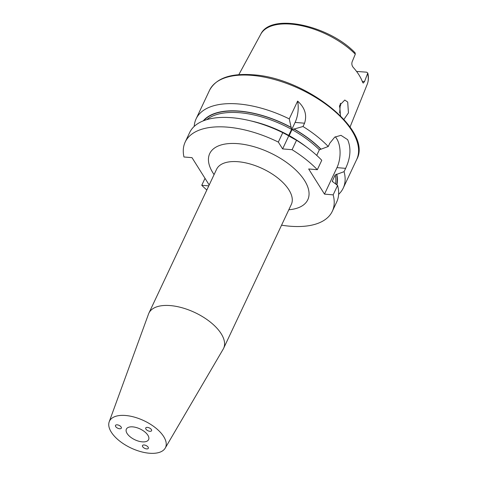 <?xml version="1.0" encoding="UTF-8"?>
<svg xmlns="http://www.w3.org/2000/svg" width="477" height="477" viewBox="0 0 477 477"><rect width="100%" height="100%" fill="white"/><g stroke="black" fill="none" stroke-linecap="round" stroke-linejoin="round"><path stroke-width="0.72" d="M118.117 428.388A3.226 1.574 -154.8 0 0 121.349 428.131A3.226 1.574 -154.8 0 0 118.707 425.21A3.226 1.574 -154.8 0 0 115.476 425.466A3.226 1.574 -154.8 0 0 118.117 428.388M146.224 427.529A3.226 1.574 -154.8 0 0 145.747 427.958A3.226 1.574 -154.8 0 0 147.411 430.463A3.226 1.574 -154.8 0 0 151.09 431.16A3.226 1.574 -154.8 0 0 151.567 430.737A3.226 1.574 -154.8 0 0 149.903 428.227A3.226 1.574 -154.8 0 0 146.224 427.529M148.126 447.17A3.226 1.574 -154.8 0 0 145.127 445.16A3.226 1.574 -154.8 0 0 142.492 445.542A3.226 1.574 -154.8 0 0 142.671 446.71A3.226 1.574 -154.8 0 0 145.67 448.72A3.226 1.574 -154.8 0 0 148.305 448.338A3.226 1.574 -154.8 0 0 148.126 447.17M127.097 433.486A12.295 5.998 25.2 0 1 126.369 429.127A12.295 5.998 25.2 0 1 136.35 427.547A12.295 5.998 25.2 0 1 147.888 435.239A12.295 5.998 25.2 0 1 148.615 439.597A12.295 5.998 25.2 0 1 138.628 441.177A12.295 5.998 25.2 0 1 127.097 433.486M163.683 436.568A30.975 15.109 25.2 0 1 165.203 448.136A30.975 15.109 25.2 0 1 139.725 451.349A30.975 15.109 25.2 0 1 111.296 432.156A30.975 15.109 25.2 0 1 109.209 421.787A30.975 15.109 25.2 0 1 133.995 417.017A30.975 15.109 25.2 0 1 163.683 436.568M109.209 421.787L148.538 313.985A41.296 20.147 25.2 0 1 148.878 313.168A41.296 20.147 25.2 0 1 182.423 307.856A41.296 20.147 25.2 0 1 221.167 333.691A41.296 20.147 25.2 0 1 223.612 348.335A41.296 20.147 25.2 0 1 223.2 349.116L165.203 448.136M343.941 119.387L348.448 112.882L347.703 102.048L344.782 100.033L339.66 105.304L340.489 115.75M335.236 136.804A20.648 10.923 -85.2 0 1 336.732 138.741A20.648 10.923 -85.2 0 1 336.965 167.63L324.497 194.127L333.155 194.86A81.305 39.663 25.2 0 1 332.308 211.299A81.305 39.663 25.2 0 1 289.891 226.205A81.305 39.663 25.2 0 1 281.561 225.18M333.155 194.86L337.591 185.434L332.886 181.856L332.362 180.962L335.188 174.946L344.066 171.666L345.622 168.357C350.583 157.762 351.257 148.198 347.644 139.66L340.966 135.331L334.741 137.126L329.804 143.201L328.248 146.511L319.369 149.79L316.734 155.395M340.733 105.155A43.878 21.405 25.2 0 1 339.374 106.765M340.393 103.265L339.648 113.001M356.557 71.431L366.616 72.176L367.791 73.047L364.541 81.537L363.241 83.081L362.592 82.318A59.524 29.043 -154.8 0 0 353.165 67.323C351.883 65.695 351.543 63.864 352.139 61.819L355.299 54.163L355.115 52.84C329.148 25.478 270.847 12.402 260.77 34.219A58.85 28.709 25.2 0 1 291.113 24.142A58.85 28.709 25.2 0 1 355.299 54.163M336.738 174.23A74.585 36.389 25.2 0 1 336.911 184.891M344.066 171.666A81.305 39.663 25.2 0 1 343.225 188.105A81.305 39.663 25.2 0 1 338.616 194.348M194.222 126.399A81.305 39.663 25.2 0 1 196.095 118.868A81.305 39.663 25.2 0 1 238.512 103.962A81.305 39.663 25.2 0 1 289.253 118.898L291.572 129.368L288.74 135.385L287.804 135.319L282.772 132.672L278.335 142.092L282.623 148.913L292.085 149.706L296.521 140.286L289.521 136.416M337.591 185.434A81.305 39.663 25.2 0 1 336.744 201.872L332.308 211.299M209.194 184.993L192.004 157.66L183.961 156.987A81.305 39.663 25.2 0 1 185.183 142.063L189.613 132.642A81.305 39.663 25.2 0 1 232.037 117.73A81.305 39.663 25.2 0 1 261.068 123.829L262.684 124.354A74.585 36.389 25.2 0 1 287.649 135.074M261.068 123.829A81.305 39.663 25.2 0 1 282.772 132.672M290.374 136.583A74.585 36.389 25.2 0 1 296.551 140.292L297.988 141.204A81.305 39.663 25.2 0 1 321.766 160.278L317.336 169.705L308.673 168.971L324.497 194.127M296.521 140.286A81.305 39.663 25.2 0 1 297.988 141.204M292.085 149.706A81.305 39.663 25.2 0 1 317.336 169.705M290.034 136.553L289.199 135.635L292.025 129.625L303.002 126.512A81.305 39.663 25.2 0 1 328.248 146.511M293.969 128.939A74.585 36.389 25.2 0 1 320.914 149.074M185.183 142.063A81.305 39.663 25.2 0 1 278.335 142.092M206.833 190.013A81.305 39.663 25.2 0 1 201.759 185.285L205.021 178.35M208.777 185.875L201.759 185.285M303.002 126.512L304.559 123.209C307.194 115.011 304.881 107.635 297.63 101.094L289.253 118.898M203.238 120.878A74.585 36.389 25.2 0 1 291.25 127.431M288.12 135.647L287.804 135.319M332.296 181.415L332.362 180.962A73.267 35.745 25.2 0 1 332.529 181.737M297.63 101.094A20.648 10.923 -85.2 0 1 295.096 122.41L282.623 148.913M223.612 348.335L291.316 204.46A41.296 20.147 -154.8 0 0 288.871 189.816A41.296 20.147 -154.8 0 0 238.13 161.721A41.296 20.147 -154.8 0 0 216.582 169.293L148.878 313.168M214.09 174.594A54.199 26.444 25.2 0 1 237.981 143.666A54.199 26.444 25.2 0 1 302.084 176.973A54.199 26.444 25.2 0 1 288.818 209.761M345.622 168.357L336.965 167.63M196.095 118.868L209.546 90.284A81.305 39.663 25.2 0 1 251.963 75.372A81.305 39.663 25.2 0 1 330.895 108.106A81.305 39.663 25.2 0 1 356.677 159.515L343.225 188.105M367.701 73.875A58.85 28.709 25.2 0 1 367.224 84.31C368.572 80.875 368.763 77.119 367.791 73.047M335.188 174.946A73.267 35.745 25.2 0 1 335.587 183.83M293.635 128.909A74.299 36.246 25.2 0 1 320.663 149.051M292.025 129.625A73.267 35.745 25.2 0 1 319.369 149.79M289.199 135.635A73.267 35.745 25.2 0 1 306.997 147.393M203.792 120.663A74.299 36.246 25.2 0 1 291.399 127.675M336.482 174.212A74.299 36.246 25.2 0 1 336.667 184.694M206.678 119.685A73.267 35.745 25.2 0 1 291.572 129.368M250.556 120.836A73.267 35.745 25.2 0 1 288.74 135.385M362.24 81.346L364.541 81.537M304.559 123.209L295.096 122.41M209.546 90.284C216.069 78.3 230.451 73.13 252.691 74.776C305.781 77.62 373.115 130.859 356.677 159.515M260.77 34.219L238.816 74.674M367.224 84.31L350.046 127.019"/></g></svg>
